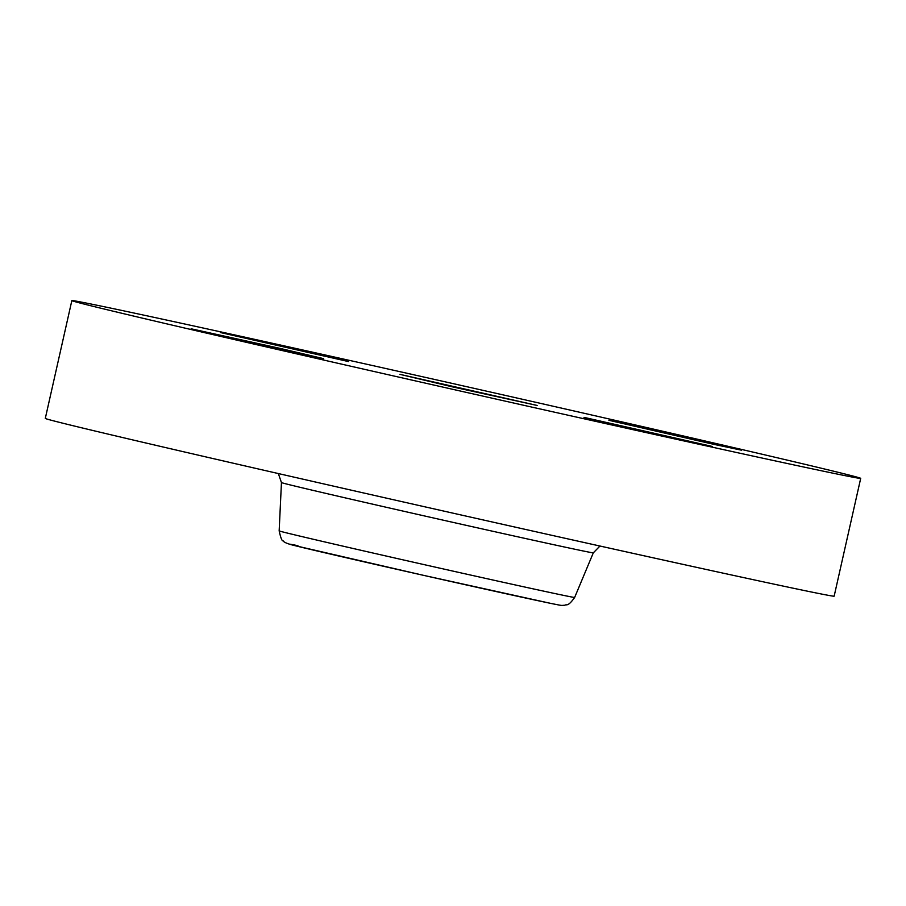 <?xml version="1.0" encoding="UTF-8"?>
<svg xmlns="http://www.w3.org/2000/svg" width="906" height="906" viewBox="0 0 906 906"><rect width="100%" height="100%" fill="white"/><g stroke="black" fill="none" stroke-linecap="round" stroke-linejoin="round"><path stroke-width="1.36" d="M399.931 374.348L453.521 387.111L537.167 405.458L399.931 374.348M97.169 305.277A404.314 2.82 12.7 0 0 71.846 300.588A404.314 2.82 12.7 0 0 395.299 376.33A404.314 2.82 12.7 0 0 835.377 473.679A404.314 2.82 12.7 0 0 860.7 478.368A404.314 2.82 12.7 0 0 537.247 402.626A404.314 2.82 12.7 0 0 97.169 305.277M698.526 440.044L608.9 420.305L712.818 444.121L741.425 450.169L698.526 440.044M348.55 361.585L298.459 349.648L220.271 332.513L348.55 361.585M280.747 348.538L191.121 328.787L295.039 352.615L323.646 358.663L280.747 348.538M583.996 417.372L634.087 429.308L712.275 446.443L583.996 417.372M71.846 300.588L45.3 418.391A404.314 2.82 12.7 0 0 368.753 494.132A404.314 2.82 12.7 0 0 808.832 591.471A404.314 2.82 12.7 0 0 834.154 596.171L860.7 478.368M278.346 473.555L281.449 482.57A159.841 1.121 12.7 0 0 409.41 512.536A159.841 1.121 12.7 0 0 583.294 550.995A159.841 1.121 12.7 0 0 593.305 552.853L599.965 546.035M281.449 482.57L279.161 530.871A151.449 1.053 12.7 0 0 400.407 559.262A151.449 1.053 12.7 0 0 565.163 595.695A151.449 1.053 12.7 0 0 574.642 597.462L593.305 552.853M297.938 545.706A138.709 0.974 12.7 0 0 376.851 564.766A138.709 0.974 12.7 0 0 551.176 603.475M574.642 597.462C567.564 607.405 566.635 603.917 564.868 605.231C560.327 605.435 563.464 605.899 551.414 603.532L423.362 575.31L292.332 545.016C286.772 543.498 283.703 542.094 283.125 540.814C282.038 541.29 280.724 537.971 279.161 530.871"/></g></svg>
